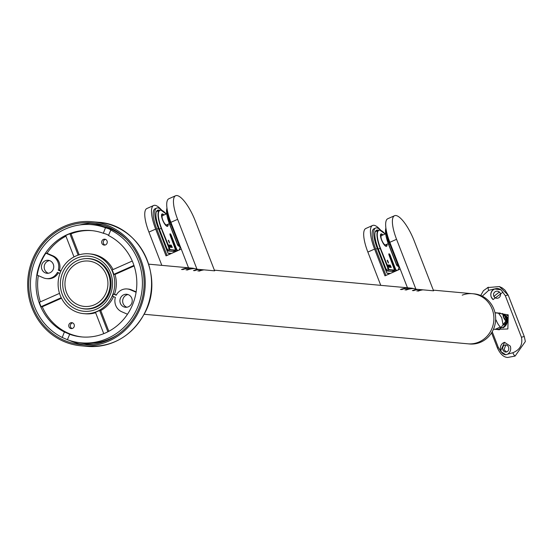 <?xml version="1.0" encoding="UTF-8"?>
<svg xmlns="http://www.w3.org/2000/svg" width="553" height="553" viewBox="0 0 553 553"><rect width="100%" height="100%" fill="white"/><g stroke="black" fill="none" stroke-linecap="round" stroke-linejoin="round"><path stroke-width="0.83" d="M508.525 347.132A3.56 3.069 -95.8 0 0 505.373 344.961A3.56 3.069 -95.8 0 0 502.933 349.876A3.56 3.069 -95.8 0 0 506.092 352.047A3.56 3.069 -95.8 0 0 508.525 347.132M506.555 351.957L503.983 349.773L505.822 344.954M504.82 342.342A6.228 5.364 -95.8 0 0 500.838 350.906A6.228 5.364 -95.8 0 0 506.085 354.722M492.225 331.731L498.364 347.547L500.97 351.687L500.631 350.927L504.523 342.362L510.336 346.13C511.276 349.648 510.35 352.337 507.557 354.197L512.866 352.752C520.027 349.752 522.889 344.602 521.451 337.289L505.345 295.758L502.352 291.583L502.712 292.343L493.089 299.553L491.188 296.982C490.158 293.456 491.223 290.781 494.389 288.949L500.762 289.737L502.352 291.583M500.804 289.765A6.228 6.131 -52.1 0 0 491.264 297.044A6.228 6.131 -52.1 0 0 493.138 299.595M500.306 293.387A3.56 3.505 -52.1 0 0 494.928 291.901A3.56 3.505 -52.1 0 0 494.831 297.528A3.56 3.505 -52.1 0 0 500.306 293.387M494.976 297.632L494.016 296.263L499.338 292.019M497.506 329.581L499.359 329.768L507.875 318.321L506.493 316.053L502.345 313.489M495.288 312.715L508.242 314.857L507.861 328.973L495.218 329.388M497.873 329.629L499.124 329.588L497.417 329.429A7.956 2.336 -114 0 1 496.539 329.056M496.082 320.014A7.956 2.336 66 0 0 501.557 327.59L503.271 327.742A9.491 2.786 66 0 0 503.334 327.051M503.271 327.742C506.748 325.406 508 322.24 507.039 318.238L503.956 314.616M494.389 288.949L488.665 290.36L482.278 296.18M507.557 354.197L505.829 354.756L500.97 351.687M521.451 337.289A3.56 0.553 158.8 0 1 524.348 336.749A3.56 0.553 158.8 0 1 524.355 336.798L525.35 341.526L515.099 356.07L507.675 357.452C503.797 357.307 500.424 354.252 497.548 348.279L491.555 332.844M487.601 287.588L499.435 286.565L508.193 295.143M497.582 313.081L495.875 312.929M499.387 313.088L499.034 313.06M525.35 341.526L524.348 336.749L508.242 295.212A3.56 0.553 158.8 0 1 508.248 295.267L524.32 336.708M505.642 323.284L504.06 325.012L503.099 324.922L501.744 317.761L498.557 313.205L499.138 313.254M493.476 329.229L498.336 329.519L495.364 329.242L499.511 327.404L502.483 327.673C506.05 325.461 507.377 322.302 506.451 318.189L504.958 315.874M499.435 313.122L494.983 312.687M506.057 318.155L506.209 321.964M504.357 324.57A6.525 1.915 -114 0 1 504.06 325.012M462.211 295.157A25.155 23.731 95.2 0 1 472.449 293.712L474.211 293.871A25.155 23.731 95.2 0 1 493.898 309.162A25.155 23.731 95.2 0 1 469.642 343.973L467.873 343.814A25.155 23.731 -84.8 0 0 479.147 341.934A25.155 23.731 -84.8 0 0 493.649 314.844A25.155 23.731 -84.8 0 0 472.449 293.712A25.155 23.731 95.2 0 1 492.135 308.996A25.155 23.731 95.2 0 1 467.873 343.814L144.139 314.27M504.073 324.604A6.228 1.832 -114 0 1 503.838 324.798A6.228 1.832 -114 0 1 503.534 324.846A6.228 1.832 -114 0 1 503.002 324.652M498.758 313.42A6.228 1.832 -114 0 1 498.778 313.413L499.608 313.046A6.228 1.832 -114 0 1 499.808 312.998A6.228 1.832 -114 0 1 499.912 312.998M506.354 319.468A3.422 1.002 -114 0 1 505.56 320.567A3.422 1.002 -114 0 1 503.596 317.484A3.422 1.002 -114 0 1 503.126 314.726A3.422 1.002 -114 0 1 504.419 315.113A3.422 1.002 -114 0 1 505.857 317.692A3.422 1.002 -114 0 1 506.354 319.468L504.841 324.314A6.228 1.832 -114 0 1 504.668 324.431A6.228 1.832 -114 0 1 504.364 324.473A6.228 1.832 -114 0 1 502.864 323.422M499.159 313.772A6.228 1.832 -114 0 1 499.608 313.046M506.03 319.814L505.124 319.731L503.824 317.505L503.43 315.362L504.336 315.445L505.636 317.671L506.03 319.814M505.636 317.671L504.274 318.272M504.336 315.445L503.507 315.804M388.268 243.631L385.503 244.861A5.046 1.479 -114 0 1 381.784 240.106A5.046 1.479 -114 0 1 381.404 235.647L385.648 233.76M416.858 291.023A25.155 23.731 95.2 0 1 421.711 289.731M418.075 291.134A25.155 23.731 95.2 0 1 422.927 289.841M380.63 236.808A5.931 1.742 -114 0 1 381.031 237.306M384.017 244.025A5.931 1.742 -114 0 1 384.121 244.654M390.466 273.41L386.858 273.078L377.326 248.491A23.136 6.795 -114 0 1 375.577 228.043A23.136 6.795 -114 0 1 376.704 227.877A23.136 6.795 -114 0 1 380.934 230.373M385.946 275.422L375.77 249.182A23.136 6.795 -114 0 1 374.022 228.735L375.577 228.043M376.358 231.195A20.765 6.104 66 0 0 375.653 231.002M378.432 230.276A20.765 6.104 66 0 0 377.554 230.062A20.765 6.104 66 0 0 376.538 230.214A20.765 6.104 66 0 0 378.107 248.56L386.374 269.871A1.189 0.346 66 0 0 387.19 271.005L392.879 271.523A1.189 0.346 66 0 0 392.934 271.516A1.189 0.346 66 0 0 393.01 271.039M380.381 229.868A26.696 7.846 66 0 0 373.883 225.285A26.696 7.846 66 0 0 372.577 225.479A26.696 7.846 66 0 0 374.588 249.071L367.856 252.064A26.696 7.846 -114 0 1 365.837 228.479L372.577 225.479M408.771 288.113A25.155 23.731 -84.8 0 0 401.63 289.634M396.563 239.311L415.918 289.198L433.573 290.816L414.218 240.921A26.696 7.846 66 0 0 395.851 215.525A26.696 7.846 66 0 0 394.552 215.718A26.696 7.846 66 0 0 396.563 239.311L389.824 242.304L407.464 287.781L400.213 269.083L384.978 275.85L374.588 249.071M386.858 273.078L389.063 274.032M380.761 285.341L367.856 252.064M415.918 289.198A25.155 23.731 -84.8 0 0 410.651 288.072A25.155 23.731 -84.8 0 0 407.554 288.002A25.155 23.731 -84.8 0 0 400.413 289.523M393.715 270.728A1.189 0.346 66 0 0 394.413 271.654M413.464 290.712A25.155 23.731 95.2 0 1 418.317 289.419M417.239 289.323A25.155 23.731 -84.8 0 0 412.386 290.615M406.102 290.042A25.155 23.731 95.2 0 1 413.478 288.514M412.165 288.424A25.155 23.731 -84.8 0 0 405.024 289.938M385.835 227.442A23.136 6.795 66 0 0 389.45 243.099L398.99 267.693L398.063 270.037M389.824 242.304A26.696 7.846 -114 0 1 387.812 218.712L394.552 215.718M387.211 260.871L387.598 260.94M387.418 260.781L387.805 260.843L387.418 260.781M389.499 265.399L390.1 265.426L391.241 267.424C390.211 265.039 390.093 265.032 390.888 267.396L390.743 267.382C389.72 264.998 389.602 264.984 390.39 267.348L389.347 265.005L390.1 265.426L390.155 265.046M390.743 267.382C389.72 264.998 389.602 264.984 390.39 267.348M391.241 267.424C390.211 265.039 390.093 265.032 390.888 267.396M388.158 265.274L388.759 265.302L389.9 267.306C388.87 264.922 388.752 264.908 389.547 267.272L389.402 267.258C388.379 264.873 388.261 264.859 389.049 267.223L388.006 264.887L388.759 265.302L388.814 264.922M389.402 267.258C388.379 264.873 388.261 264.859 389.049 267.223M389.9 267.306C388.87 264.922 388.752 264.908 389.547 267.272M388.033 261.479C388.718 263.567 388.607 263.553 387.708 261.451C387.121 259.696 387.231 259.703 388.033 261.479C388.718 263.567 388.607 263.553 387.708 261.451C387.121 259.696 387.231 259.703 388.033 261.479L387.66 261.756M389.395 265.447L389.893 265.516M390.086 265.164L390.017 265.551M388.054 265.322L388.552 265.392M388.745 265.039L388.676 265.426M169.336 223.654L166.571 224.884A5.046 1.479 -114 0 1 162.852 220.122A5.046 1.479 -114 0 1 162.471 215.663L166.716 213.783M197.926 271.039A25.155 23.731 95.2 0 1 202.778 269.753M199.142 271.15A25.155 23.731 95.2 0 1 203.995 269.864M161.697 216.831A5.931 1.742 -114 0 1 162.098 217.329M165.084 224.048A5.931 1.742 -114 0 1 165.188 224.677M171.534 253.433L167.925 253.101L158.393 228.513A23.136 6.795 -114 0 1 156.644 208.066A23.136 6.795 -114 0 1 157.778 207.893A23.136 6.795 -114 0 1 162.001 210.389M167.013 255.438L156.838 229.198A23.136 6.795 -114 0 1 155.089 208.758L156.644 208.066M157.425 211.218A20.765 6.104 66 0 0 156.72 211.025M159.499 210.292A20.765 6.104 66 0 0 158.621 210.085A20.765 6.104 66 0 0 157.612 210.23A20.765 6.104 66 0 0 159.174 228.583L167.441 249.894A1.189 0.346 66 0 0 168.257 251.021L173.946 251.539A1.189 0.346 66 0 0 174.001 251.532A1.189 0.346 66 0 0 174.077 251.062M161.448 209.891A26.696 7.846 66 0 0 154.951 205.308A26.696 7.846 66 0 0 153.644 205.502A26.696 7.846 66 0 0 155.656 229.094L148.923 232.087A26.696 7.846 -114 0 1 146.911 208.495L153.644 205.502M189.838 268.136A25.155 23.731 -84.8 0 0 182.697 269.65M177.631 219.327L196.986 269.221L214.64 270.832L195.285 220.944A26.696 7.846 66 0 0 176.919 195.548A26.696 7.846 66 0 0 175.619 195.741A26.696 7.846 66 0 0 177.631 219.327L170.891 222.32L188.532 267.804L181.28 249.099L166.045 255.873L155.656 229.094M167.925 253.101L170.13 254.055M161.829 265.364L148.923 232.087M196.986 269.221A25.155 23.731 -84.8 0 0 191.718 268.094A25.155 23.731 -84.8 0 0 188.621 268.025A25.155 23.731 -84.8 0 0 181.481 269.539M174.783 250.751A1.189 0.346 66 0 0 175.481 251.677M194.532 270.728A25.155 23.731 95.2 0 1 199.384 269.442M198.306 269.339A25.155 23.731 -84.8 0 0 193.453 270.631M187.17 270.058A25.155 23.731 95.2 0 1 194.545 268.53M193.232 268.447A25.155 23.731 -84.8 0 0 186.091 269.961M166.902 207.465A23.136 6.795 66 0 0 170.518 223.122L180.057 247.709L179.131 250.053M170.891 222.32A26.696 7.846 -114 0 1 168.879 198.734L175.619 195.741M168.278 240.894L168.672 240.956M168.485 240.797L168.879 240.866L168.485 240.797M170.566 245.421L171.167 245.442L172.308 247.447C171.278 245.062 171.16 245.048 171.955 247.412L171.81 247.398C170.787 245.014 170.67 245.007 171.458 247.371L170.414 245.027L171.167 245.442L171.223 245.062M171.81 247.398C170.787 245.014 170.67 245.007 171.458 247.371M172.308 247.447C171.278 245.062 171.16 245.048 171.955 247.412M169.225 245.297L169.826 245.325L170.967 247.322C169.937 244.938 169.819 244.931 170.614 247.288L170.469 247.281C169.446 244.896 169.329 244.882 170.117 247.246L169.073 244.903L169.826 245.325L169.882 244.944M170.469 247.281C169.446 244.896 169.329 244.882 170.117 247.246M170.967 247.322C169.937 244.938 169.819 244.931 170.614 247.288M169.1 241.502C169.785 243.583 169.681 243.576 168.776 241.474C168.188 239.712 168.299 239.726 169.1 241.502C169.785 243.583 169.681 243.576 168.776 241.474C168.188 239.712 168.299 239.726 169.1 241.502L168.969 241.661M170.462 245.463L170.96 245.539M169.121 245.338L169.619 245.414M35.627 255.431A61.107 57.643 -84.8 0 0 80.883 344.595A61.107 57.643 -84.8 0 0 137.255 312.051A61.107 57.643 -84.8 0 0 91.992 222.887A61.107 57.643 -84.8 0 0 35.627 255.431M138.243 312.604A62.295 58.763 -84.8 0 0 92.102 221.705A62.295 58.763 -84.8 0 0 34.639 254.885A62.295 58.763 -84.8 0 0 80.779 345.777A62.295 58.763 -84.8 0 0 138.243 312.604M72.077 328.537A2.965 2.8 95.2 0 1 72.595 322.869M68.966 324.514A2.965 2.8 95.2 0 1 71.821 322.675A2.965 2.8 95.2 0 1 74.13 326.747A2.965 2.8 95.2 0 1 71.282 328.586A2.965 2.8 95.2 0 1 68.966 324.514M104.994 245.048A2.965 2.8 95.2 0 1 105.512 239.38M101.883 241.025A2.965 2.8 95.2 0 1 104.738 239.186A2.965 2.8 95.2 0 1 107.047 243.265A2.965 2.8 95.2 0 1 104.199 245.097A2.965 2.8 95.2 0 1 101.883 241.025M103.321 233.269C106.335 234.043 108.056 234.79 108.485 235.502A53.392 50.364 95.2 0 1 132.907 303.867A53.392 50.364 95.2 0 1 81.588 336.915A53.392 50.364 95.2 0 1 69.56 334.219L64.397 331.98A53.392 50.364 95.2 0 1 39.968 263.622A53.392 50.364 95.2 0 1 91.293 230.566A53.392 50.364 95.2 0 1 103.321 233.269L105.485 227.767C108.506 228.555 110.227 229.301 110.648 230.007A59.33 55.964 95.2 0 1 138.07 306.099A59.33 55.964 95.2 0 1 81.049 342.825L83.793 343.074A59.33 55.964 -84.8 0 0 117.907 334.572M62.378 273.327A27.65 26.081 95.2 0 1 96.533 258.147A27.65 26.081 95.2 0 1 110.503 294.161A27.65 26.081 95.2 0 1 76.349 309.341A27.65 26.081 95.2 0 1 62.378 273.327M81.201 308.325A25.272 23.841 -84.8 0 0 84.927 308.982A25.272 23.841 -84.8 0 0 109.218 293.339A25.272 23.841 -84.8 0 0 89.524 258.645A25.272 23.841 -84.8 0 0 85.736 258.617M53.268 269.249A6.525 6.159 -84.8 0 0 48.187 260.29A6.525 6.159 -84.8 0 0 41.91 264.327A6.525 6.159 -84.8 0 0 46.998 273.286A6.525 6.159 -84.8 0 0 53.268 269.249M48.388 273.244A6.525 6.159 95.2 0 1 44.662 264.576A6.525 6.159 95.2 0 1 49.542 260.581M131.752 303.231A6.525 6.159 -84.8 0 0 126.665 294.272A6.525 6.159 -84.8 0 0 120.395 298.309A6.525 6.159 -84.8 0 0 125.483 307.268A6.525 6.159 -84.8 0 0 131.752 303.231M126.865 307.233A6.525 6.159 95.2 0 1 123.139 298.565A6.525 6.159 95.2 0 1 128.026 294.562M81.049 342.825A59.33 55.964 95.2 0 1 67.39 339.715L62.226 337.482A59.33 55.964 95.2 0 1 34.804 261.382A59.33 55.964 95.2 0 1 91.833 224.663A59.33 55.964 95.2 0 1 105.485 227.767M116.407 294.894L113.372 293.982A30.021 28.314 95.2 0 1 112.957 295.095A30.021 28.314 95.2 0 1 112.508 296.18L115.363 297.417A11.869 11.191 -84.8 0 0 121.743 311.754L127.487 314.242M60.312 272.429A30.021 28.314 -84.8 0 0 83.71 313.641A30.021 28.314 -84.8 0 0 112.563 295.053A30.021 28.314 -84.8 0 0 89.171 253.848A30.021 28.314 -84.8 0 0 60.312 272.429M83.71 313.641L85.28 313.779A30.021 28.314 -84.8 0 0 95.621 312.701M107.883 331.793L99.595 310.42A30.021 28.314 95.2 0 1 95.448 312.265L103.75 333.666M99.595 310.42L100.77 310.53A30.021 28.314 -84.8 0 0 113.531 296.629M78.153 255.14L69.851 233.725L71.026 233.829A53.392 50.364 95.2 0 1 92.075 230.649M69.851 233.725A53.392 50.364 -84.8 0 0 65.703 235.564L73.991 256.931M59.945 273.424L57.436 272.332A11.869 11.191 -84.8 0 1 46.514 278.601A11.869 11.191 -84.8 0 1 43.258 277.772L37.196 275.145A53.392 50.364 95.2 0 1 40.362 263.657A53.392 50.364 95.2 0 1 45.858 253.177L47.033 253.281A53.392 50.364 95.2 0 1 65.931 236.159M69.733 334.192L67.39 339.715M110.835 229.965L108.485 235.502M40.383 301.855A53.392 50.364 95.2 0 1 38.309 275.629M59.51 293.36L39.387 302.297A53.392 50.364 -84.8 0 0 41.088 306.673L42.263 306.777L61.487 298.233M82.369 336.984A53.392 50.364 95.2 0 1 42.263 306.777M114.547 294.092A30.021 28.314 -84.8 0 0 114.996 274.454L134.123 265.958M132.264 261.03L112.128 269.975A30.021 28.314 95.2 0 1 113.821 274.35L114.996 274.454M113.047 269.567A30.021 28.314 -84.8 0 0 90.74 253.993L89.171 253.848M47.033 253.281L53.102 255.908A11.869 11.191 95.2 0 1 59.475 270.244L58.3 270.141A11.869 11.191 -84.8 0 0 51.92 255.804L53.102 255.908M60.968 270.894L59.475 270.244M79.169 254.822L71.026 233.829M127.149 288.956L128.331 289.06A11.869 11.191 95.2 0 1 131.579 289.896L130.404 289.786A11.869 11.191 -84.8 0 0 127.149 288.956A11.869 11.191 -84.8 0 0 116.234 295.226L113.372 293.982M136.156 291.873L131.579 289.896M58.438 272.767A11.869 11.191 95.2 0 1 47.689 278.712L46.514 278.601M108.83 331.302L100.77 310.53M62.226 337.482L64.397 331.98M126.589 239.449A59.33 55.964 -84.8 0 0 94.577 224.912L91.833 224.663M45.858 253.177L51.92 255.804M60.816 271.226L58.3 270.141M136.1 292.254L130.404 289.786M41.088 306.673L61.231 297.721M113.821 274.35L133.944 265.405M77.455 260.574A25.155 23.731 -84.8 0 0 62.952 287.664A25.155 23.731 -84.8 0 0 84.153 308.795A25.155 23.731 -84.8 0 0 95.427 306.915A25.155 23.731 -84.8 0 0 109.929 279.825A25.155 23.731 -84.8 0 0 88.729 258.693A25.155 23.731 -84.8 0 0 77.455 260.574M94.577 304.731A22.784 21.491 -84.8 0 0 107.711 280.191A22.784 21.491 -84.8 0 0 88.508 261.057A22.784 21.491 -84.8 0 0 78.298 262.758A22.784 21.491 -84.8 0 0 65.171 287.29A22.784 21.491 -84.8 0 0 84.367 306.431A22.784 21.491 -84.8 0 0 94.577 304.731M508.242 314.857L506.493 316.053M501.557 327.59A8.309 7.832 95.2 0 1 499.608 328.828A8.309 7.832 95.2 0 1 497.417 329.429M498.364 347.547A3.56 0.553 158.8 0 0 497.548 348.279M515.099 356.07A3.56 1.044 -114 0 1 512.866 352.752M499.435 286.565L502.297 287.954L505 290.152L508.242 295.212A3.56 0.553 158.8 0 0 505.345 295.758M488.665 290.36A3.56 1.044 -114 0 1 488.389 287.214M377.326 248.491L375.77 249.182M389.45 243.099L390.038 242.843M385.137 233.988A20.233 5.945 66 0 0 379.904 230.172A20.233 5.945 66 0 0 380.443 248.193L389.042 269.588L394.538 270.092L389.105 255.313A1.721 0.505 -114 0 1 389.063 253.779A1.721 0.505 -114 0 1 390.245 255.417L395.651 269.352L396.301 270.251L397.358 270.348M396.757 270.617L396.183 270.562A1.189 0.346 -114 0 1 395.367 269.435L389.962 255.5A1.486 0.435 66 0 0 388.939 254.09A1.486 0.435 66 0 0 388.87 254.097A1.486 0.435 66 0 0 388.842 254.117M389.305 255.79L390.245 255.417M379.835 230.076A20.468 6.014 -114 0 1 380.844 230.414M387.024 244.184A6.76 1.984 -114 0 1 386.181 246.348A6.76 1.984 -114 0 1 381.529 239.912A6.76 1.984 -114 0 1 381.349 233.884A6.76 1.984 -114 0 1 382.925 234.97M382.621 235.108A6.525 1.915 66 0 0 381.224 234.196A6.525 1.915 66 0 0 380.906 234.244A6.525 1.915 66 0 0 380.547 234.638M386.056 246.216A6.525 1.915 66 0 0 386.208 246.175A6.525 1.915 66 0 0 386.713 244.322M392.063 271.447L394.413 270.403L388.925 269.899L386.9 270.797M389.042 269.588L388.925 269.899A1.189 0.346 -114 0 1 388.109 268.772L380.16 248.276L378.314 249.099M386.264 269.588L388.393 268.689M380.443 248.193L380.16 248.276A20.468 6.014 -114 0 1 378.611 230.193A20.468 6.014 -114 0 1 379.614 230.041M396.301 270.251L394.158 271.461M394.669 269.746L395.651 269.352M389.118 255.334L388.87 254.097M394.51 269.249L389.118 255.32M385.849 228.306A20.468 6.014 66 0 0 388.759 244.454L396.708 264.949L397.745 264.486M388.621 244.537A20.233 5.945 -114 0 1 385.849 228.278M398.236 265.758L397.524 266.076A1.189 0.346 66 0 1 396.708 264.949L388.621 244.55L389.796 243.997M398.395 266.159L397.42 266.097L396.563 265.039L388.621 244.55L385.842 228.078M158.393 228.513L156.838 229.198M170.518 223.122L171.105 222.859M173.13 251.47L175.481 250.419L169.992 249.921A1.189 0.346 -114 0 1 169.177 248.795L161.227 228.299A20.468 6.014 -114 0 1 159.679 210.216L160.785 210.043L166.218 214.004A20.233 5.945 66 0 0 160.971 210.188A20.233 5.945 66 0 0 161.511 228.216L170.11 249.61L175.605 250.108L170.179 235.329A1.721 0.505 -114 0 1 170.13 233.795A1.721 0.505 -114 0 1 171.312 235.433L176.718 249.368L177.375 250.274L178.425 250.371M177.824 250.633L177.25 250.585A1.189 0.346 -114 0 1 176.435 249.451L171.029 235.523A1.486 0.435 66 0 0 170.006 234.106A1.486 0.435 66 0 0 169.937 234.119A1.486 0.435 66 0 0 169.909 234.133M170.372 235.813L171.312 235.433M160.902 210.092A20.468 6.014 -114 0 1 161.911 210.43M168.091 224.207A6.76 1.984 -114 0 1 167.248 226.364A6.76 1.984 -114 0 1 162.596 219.935A6.76 1.984 -114 0 1 162.416 213.907A6.76 1.984 -114 0 1 163.992 214.993M163.688 215.124A6.525 1.915 66 0 0 162.292 214.218A6.525 1.915 66 0 0 161.974 214.267A6.525 1.915 66 0 0 161.614 214.661M167.124 226.239A6.525 1.915 66 0 0 167.276 226.191A6.525 1.915 66 0 0 167.78 224.345M170.11 249.61L167.967 250.82M167.331 249.61L169.46 248.705M161.511 228.216L159.382 229.122M156.388 211.675L159.679 210.216A20.468 6.014 -114 0 1 160.681 210.064M177.375 250.274L175.225 251.484M175.736 249.762L176.718 249.368M173.165 251.47L175.543 250.412L175.591 249.272L169.937 234.119M169.688 224.553A20.233 5.945 -114 0 1 166.916 208.301A20.468 6.014 66 0 0 169.826 224.477L177.776 244.972L178.813 244.509M177.637 245.048L169.688 224.573L170.863 224.013M179.469 246.203L178.488 246.113L177.776 244.972A1.189 0.346 66 0 0 178.591 246.099L177.631 245.062L169.688 224.573L166.909 208.101M179.303 245.781L178.591 246.099L179.462 246.175M69.395 340.42A61.107 57.643 -84.8 0 0 84.063 344.796M79.169 342.618A59.994 56.593 -84.8 0 0 93.201 344.325M144.575 313.185A62.295 58.763 -84.8 0 0 98.434 222.285C138.927 224.235 165.257 276.141 144.72 313.15C131.732 336.369 112.529 347.436 87.111 346.358A62.295 58.763 -84.8 0 0 144.575 313.185M104.054 225.389A59.994 56.593 -84.8 0 0 89.945 224.525M95.151 223.267A61.107 57.643 -84.8 0 0 79.936 224.919M488.126 287.339L483.453 290.684L480.744 295.482M504.419 315.113L499.808 312.998M503.838 324.798L504.668 324.431M375.321 231.659L379.717 230.027L385.151 233.981M386.208 246.175L385.994 246.203C382.358 243.126 380.664 239.138 380.906 234.244M394.524 269.249L394.476 270.396L392.098 271.447M396.563 265.039L397.42 266.097L398.402 266.187M167.276 226.191L167.061 226.218C163.425 223.149 161.732 219.161 161.974 214.267M98.434 222.285L92.102 221.705M87.111 346.358L80.779 345.777M87.236 309.079L84.153 308.795M472.449 293.712L433.31 290.138M410.651 288.072L214.377 270.161M191.718 268.094L148.716 264.168M91.812 258.977L88.729 258.693"/></g></svg>
